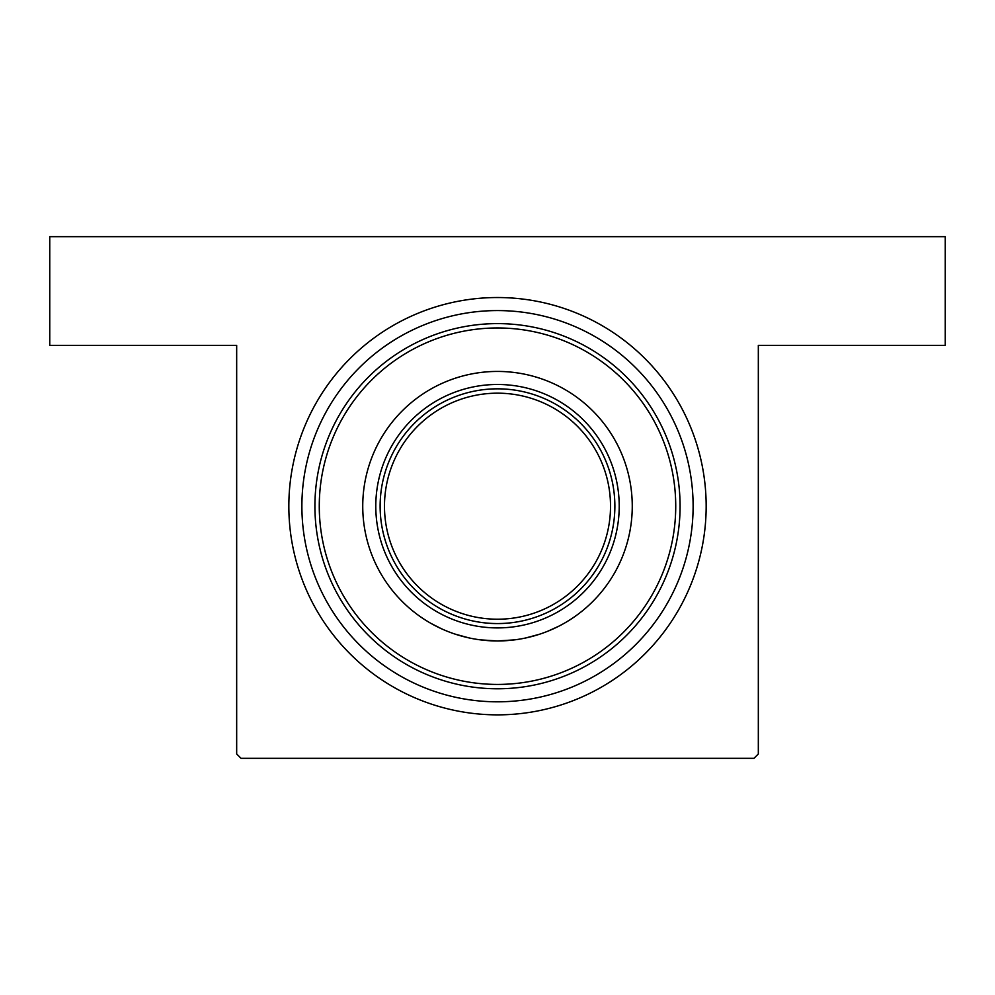 <?xml version="1.0" encoding="UTF-8"?>
<svg xmlns="http://www.w3.org/2000/svg" width="995" height="995" viewBox="0 0 995 995"><rect width="100%" height="100%" fill="white"/><g stroke="black" fill="none" stroke-linecap="round" stroke-linejoin="round"><path stroke-width="1.49" d="M569.078 620.37L569.924 619.835M558.506 626.352L547.474 631.352M539.564 634.225L525.721 637.969M514.539 639.872L497.5 640.954L480.498 639.872M497.5 297.53A208.664 208.664 0 0 1 706.164 506.194A208.664 208.664 0 0 1 497.5 714.858A208.664 208.664 0 0 1 288.836 506.194A208.664 208.664 0 0 1 497.5 297.53M236.673 753.974L236.673 345.352L49.75 345.352L49.75 236.673L945.25 236.673L945.25 345.352L758.327 345.352L758.327 753.974L753.974 758.327L241.026 758.327L236.673 753.974M468.782 637.857L455.026 634.089M441.208 628.629L431.407 623.629M427.166 621.141L425.151 619.885M425.076 619.835L425.897 620.358M632.26 506.194A134.76 134.76 0 0 0 497.5 371.433A134.76 134.76 0 0 0 362.74 506.194A134.76 134.76 0 0 0 497.5 640.954A134.76 134.76 0 0 0 632.26 506.194M319.271 506.194A178.229 178.229 0 0 0 497.5 684.423A178.229 178.229 0 0 0 675.729 506.194A178.229 178.229 0 0 0 497.5 327.964A178.229 178.229 0 0 0 319.271 506.194M680.082 506.194A182.583 182.583 0 0 1 497.5 688.776A182.583 182.583 0 0 1 314.917 506.194A182.583 182.583 0 0 1 497.5 323.611A182.583 182.583 0 0 1 680.082 506.194M301.883 506.194A195.617 195.617 0 0 0 497.5 701.811A195.617 195.617 0 0 0 693.117 506.194A195.617 195.617 0 0 0 497.5 310.577A195.617 195.617 0 0 0 301.883 506.194M551.267 401.868A117.373 117.373 0 0 0 443.733 401.868M497.5 627.907A121.713 121.713 0 0 1 375.787 506.194A121.713 121.713 0 0 1 497.5 384.48A121.713 121.713 0 0 1 619.213 506.194A121.713 121.713 0 0 1 497.5 627.907M443.733 610.52A117.373 117.373 0 0 0 551.267 610.52M393.174 452.426A117.373 117.373 0 0 0 393.174 559.961M601.826 559.961A117.373 117.373 0 0 0 601.826 452.426M614.873 506.194A117.373 117.373 0 0 1 497.5 623.567A117.373 117.373 0 0 1 380.127 506.194A117.373 117.373 0 0 1 497.5 388.821A117.373 117.373 0 0 1 614.873 506.194A117.373 117.373 0 0 0 497.5 388.821A117.373 117.373 0 0 0 380.127 506.194M384.48 506.194A113.02 113.02 0 0 0 497.5 619.213A113.02 113.02 0 0 0 610.52 506.194A113.02 113.02 0 0 0 497.5 393.174A113.02 113.02 0 0 0 384.48 506.194"/></g></svg>
